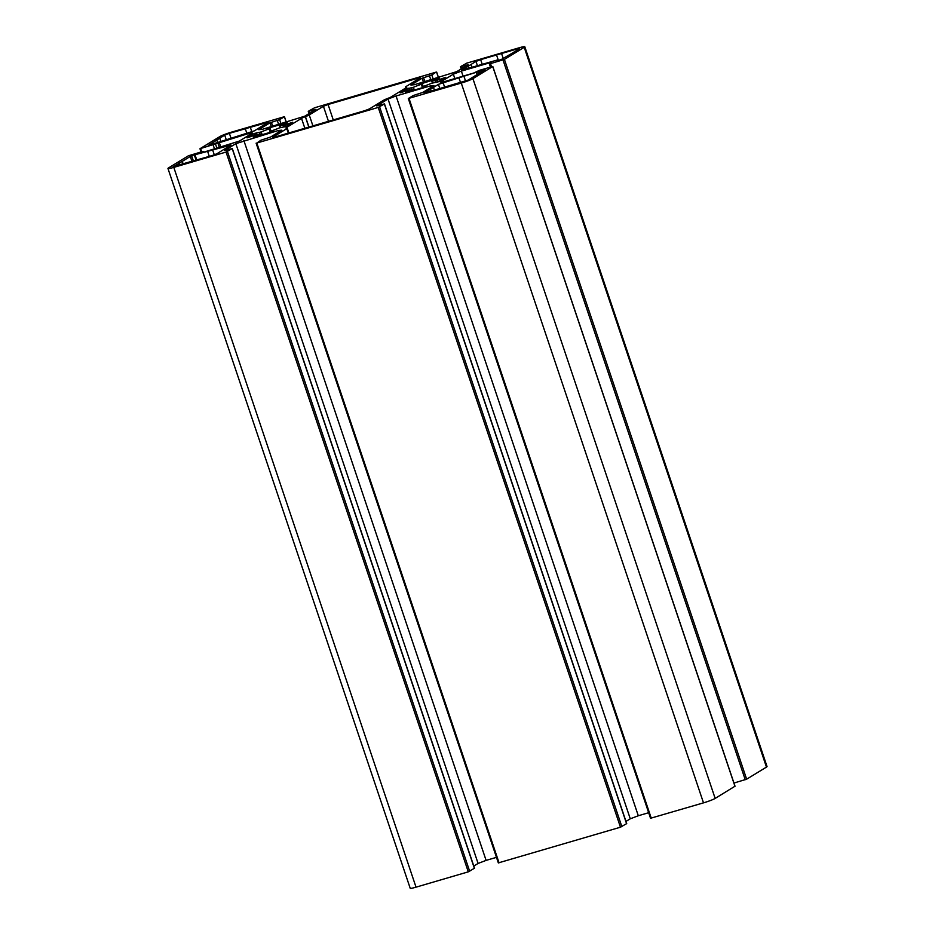 <?xml version="1.0" encoding="UTF-8"?>
<svg xmlns="http://www.w3.org/2000/svg" width="935" height="935" viewBox="0 0 935 935"><rect width="100%" height="100%" fill="white"/><g stroke="black" fill="none" stroke-linecap="round" stroke-linejoin="round"><path stroke-width="1.4" d="M173.15 166.594L212.116 155.572L216.78 153.807L230.992 145.042L191.605 155.654L173.244 166.862M179.204 162.9L179.917 165.027M212.713 150.149L214.302 154.859M272.365 131.683L273.838 131.075L271.442 130.923A13.92 1.321 -18.6 0 0 279.366 127.908L285.876 126.424L292.643 122.263L283.445 125.419A13.92 1.321 -18.6 0 0 279.869 125.781L287.244 122.59L268.216 128.177L266.744 128.773L269.128 128.925A13.92 1.321 -18.6 0 0 261.204 131.94L254.285 133.471L247.062 137.877L257.137 134.43A13.92 1.321 -18.6 0 0 260.701 134.079L253.338 137.258L272.365 131.683M420.399 83.542L418.938 84.138L421.323 84.29A13.92 1.321 -18.6 0 0 413.399 87.306L406.889 88.802L400.192 92.892L409.331 89.795A13.92 1.321 -18.6 0 0 412.896 89.444L405.533 92.623L424.56 87.049L426.021 86.441L423.637 86.289A13.92 1.321 -18.6 0 0 431.561 83.273L438.492 81.742L445.703 77.336L435.628 80.784A13.92 1.321 -18.6 0 0 432.063 81.146L439.427 77.956L420.563 83.998M511.679 53.47L519.615 48.62L517.511 48.83L480.648 59.641L475.985 61.418L461.773 70.183L497.595 59.922L496.742 60.787L501.16 59.571L511.679 53.47M468.061 66.256L468.762 68.384M501.569 53.505L503.275 58.601M468.061 80.106L485.113 69.693L480.765 70.85L438.41 84.36L424.198 93.126L468.061 80.106M430.486 89.211L431.199 91.326M463.994 76.46L465.583 81.17M418.038 78.131L328.08 104.51L323.417 106.286L309.24 114.947A7.632 0.725 161.4 0 1 305.441 116.63L305.313 116.688A7.632 0.725 -18.6 0 0 301.514 118.371L286.414 127.592A7.632 0.725 -18.6 0 0 285.946 128.048A7.632 0.725 -18.6 0 0 286.577 128.118L286.636 128.118A7.632 0.725 161.4 0 1 287.267 128.189A7.632 0.725 161.4 0 1 286.811 128.644L272.634 137.305L274.726 137.094L364.685 110.704L369.36 108.939L383.525 100.279A7.632 0.725 161.4 0 1 387.324 98.584L387.464 98.537A7.632 0.725 -18.6 0 0 391.251 96.843L406.351 87.621A7.632 0.725 -18.6 0 0 406.818 87.177A7.632 0.725 -18.6 0 0 406.187 87.095L406.129 87.107A7.632 0.725 161.4 0 1 405.498 87.025A7.632 0.725 161.4 0 1 405.965 86.581L420.142 77.921L418.038 78.131L418.342 79.019M229.367 133.343L224.704 135.107L208.283 145.463L254.355 130.853L268.567 122.088L229.367 133.343L230.91 137.924M250.288 127.207L251.877 131.917M216.768 139.958L217.481 142.073M414.532 84.688L456.911 71.563L468.178 64.69L460.464 66.701L466.717 63.159L518.972 47.837A9.537 0.9 161.4 0 1 524.804 46.75A9.537 0.9 161.4 0 1 524.219 47.311L504.409 59.408L490.501 63.615L489.332 63.837L491.062 62.411L461.376 71.118L453.346 74.169L440.315 82.128L443.926 81.766L473.624 73.059L479.597 70.277L492.803 66.467L472.923 78.645A9.537 0.9 161.4 0 1 461.271 83.075L408.315 98.537L413.13 95.569L422.784 92.413L434.039 85.541L430.427 85.891L396.066 95.966L388.037 99.028L376.782 105.9L384.495 103.89L378.243 107.431L256.821 143.032L260.935 140.203L270.589 137.048L281.844 130.175L278.233 130.526L235.854 143.663L224.599 150.535L232.312 148.525L226.048 152.066L173.793 167.388A9.537 0.9 161.4 0 1 167.961 168.475A9.537 0.9 161.4 0 1 168.545 167.903L188.356 155.806L202.276 151.61L203.433 151.388L201.703 152.814L239.43 141.045L252.45 133.086L248.839 133.448L199.961 148.747L219.842 136.58A9.537 0.9 161.4 0 1 231.506 132.139L284.45 116.688L279.635 119.657L269.993 122.812L258.726 129.684L262.349 129.322L304.728 116.197L315.983 109.325L308.269 111.335L314.534 107.794L435.944 72.182L431.83 75.022L422.176 78.178L410.921 85.05L414.532 84.688M248.839 133.448L249.353 134.979M474.384 868.276L468.283 871.841L416.028 887.163A9.537 0.9 161.4 0 1 410.196 888.25L167.961 168.475M235.854 143.663L478.089 863.437L473.788 866.067M243.883 140.601L486.106 860.387L478.089 863.437M496.473 857.348L486.106 860.387M278.233 130.526L278.747 132.057M626.567 823.641L620.466 827.206L498.425 862.876M388.037 99.028L630.272 818.803L625.982 821.433M396.066 95.966L638.301 815.752L630.272 818.803M648.656 812.714L638.301 815.752M430.427 85.891L430.942 87.422M734.945 786.241L715.158 798.42A9.537 0.9 161.4 0 1 703.494 802.861L650.62 818.242M453.346 74.169L454.819 78.575M461.376 71.118L463.07 76.156M524.804 46.75L767.039 766.525A9.537 0.9 161.4 0 1 766.455 767.097L746.644 779.194L733.963 783.039M190.214 156.18L191.956 161.381M191.605 155.654L193.358 160.855M195.181 155.292L196.782 160.072M228.654 145.474L228.958 146.363M260.362 134.371L260.62 135.131M254.285 133.471L254.834 135.143M256.284 132.805L256.844 134.465M259.474 132.489L260.059 134.219M261.204 131.94L262.127 134.675M269.128 128.925L270.262 132.291M279.869 125.781L280.465 127.522M283.445 125.419L283.995 127.078M284.965 125.009L285.502 126.599M270.554 131.379L270.799 132.139M432.063 81.146L432.648 82.888M435.628 80.784L436.189 82.444M437.159 80.375L437.72 82.07M422.737 86.756L422.994 87.504M412.557 89.737L412.802 90.496M406.889 88.802L407.415 90.356M408.899 88.124L409.483 89.865M411.669 87.855L412.242 89.585M413.399 87.306L414.322 90.052M421.323 84.29L422.456 87.656M475.985 61.418L477.469 65.824M480.648 59.641L482.191 64.223M517.511 48.83L517.815 49.719M438.41 84.36L439.894 88.778M443.073 82.596L444.616 87.177M476.558 72.766L477.154 74.555M477.96 72.24L478.463 73.748M479.375 71.376L479.877 72.895M480.765 70.85L481.186 72.088M328.08 104.51L333.269 119.925M286.811 128.644L288.307 133.109M301.514 118.371L304.845 128.259M305.313 116.688L308.819 127.102M305.441 116.63L308.947 127.055M309.24 114.947L312.921 125.898M323.417 106.286L328.477 121.328M224.704 135.107L226.188 139.525M266.23 122.532L266.533 123.42M422.176 78.178L423.485 82.07M423.578 77.64L424.922 81.649M429.492 75.91L430.848 79.907M431.83 75.022L433.244 79.206M436.575 72.124L438.445 77.675M309.438 111.113L310.046 112.948M269.993 122.812L271.302 126.704M271.384 122.275L272.74 126.283M277.309 120.545L278.653 124.542M279.635 119.657L281.049 123.841M284.38 116.758L286.25 122.31M200.663 148.618L201.715 151.762M213.168 144.948L214.547 149.039M215.506 144.06L216.943 148.338M217.75 142.693L219.409 147.613M219.152 142.155L220.847 147.192M203.316 151.505L203.573 152.265M173.793 167.388L416.028 887.163M226.048 152.066L468.283 871.841M227.45 151.528L469.674 871.315M232.196 148.63L474.419 868.416M256.821 143.032L499.056 862.818M378.243 107.431L620.466 827.206M379.633 106.894L621.869 826.68M384.378 103.995L626.614 823.782M409.016 98.397L651.251 818.183M461.271 83.075L703.494 802.861M472.923 78.645L715.158 798.42M492.733 66.537L734.968 786.323M490.501 63.615L491.553 66.759M503.007 59.945L745.242 779.72M504.409 59.408L746.644 779.194M524.219 47.311L766.455 767.097M461.621 66.478L462.241 68.313M182.348 161.568L183.19 164.057M194.48 155.42L196.069 160.154M207.71 151.68L209.3 156.402M261.005 134.056L261.297 134.921M270.121 128.481L270.998 131.087M279.577 125.804L280.184 127.604M270.449 131.379L270.718 132.162M431.771 81.17L432.379 82.97M422.643 86.745L422.912 87.528M413.188 89.421L413.48 90.298M422.316 83.846L423.193 86.452M471.205 64.924L472.046 67.413M496.567 55.036L498.168 59.793M433.63 87.867L434.471 90.368M458.992 77.979L460.581 82.712M405.498 87.025L405.813 87.96M287.267 128.189L288.868 132.945M245.286 128.726L246.875 133.46M219.924 138.614L220.765 141.115M436.645 72.053L438.527 77.652M308.269 111.335L309.017 113.567M284.45 116.688L286.344 122.286M199.961 148.747L201.037 151.961M203.433 151.388L203.713 152.218M232.312 148.525L474.536 868.299M256.12 143.172L498.355 862.947M384.495 103.89L626.731 823.665M408.315 98.537L650.55 818.312M492.803 66.467L735.039 786.253M489.332 63.837L490.431 67.098M460.464 66.701L461.212 68.933"/></g></svg>
